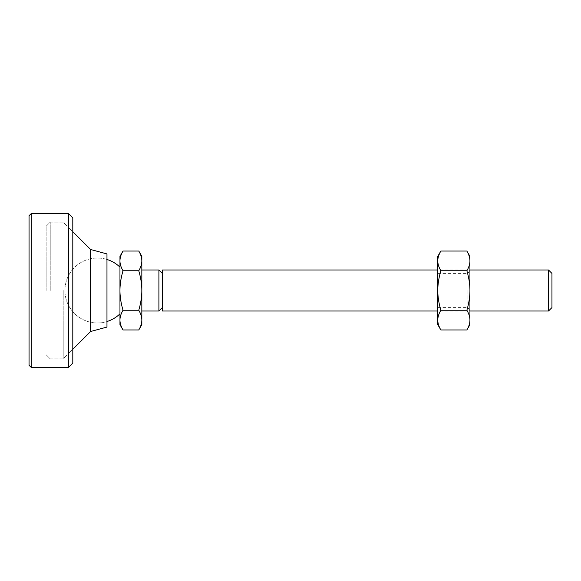 <?xml version="1.0" encoding="UTF-8"?>
<svg xmlns="http://www.w3.org/2000/svg" width="581" height="581" viewBox="0 0 581 581"><rect width="100%" height="100%" fill="white"/><g stroke="black" fill="none" stroke-linecap="round" stroke-linejoin="round"><path stroke-width="0.44" stroke-dasharray="2.9 2.18" d="M46.139 290.5L46.139 226.249L46.139 290.5M50.242 290.5L50.242 222.145L50.242 290.5M63.227 290.5L63.227 358.855L63.227 290.5M90.571 249.489L90.571 331.511M106.969 253.933L106.969 327.067M551.95 307.589L551.95 273.411M548.529 311.009L548.529 269.991M138.779 329.964C140.834 326.435 141.851 323.145 141.829 320.095C141.851 317.052 140.834 313.762 138.779 310.232C140.834 303.173 141.851 296.593 141.829 290.5L141.829 269.991L141.829 290.5C141.851 284.407 140.834 277.827 138.779 270.768L123.012 270.768C120.957 277.827 119.94 284.407 119.962 290.5L119.962 267.144L119.962 290.5C119.94 296.593 120.957 303.173 123.012 310.232C120.957 313.762 119.94 317.052 119.962 320.095C119.94 323.145 120.957 326.435 123.012 329.964M158.918 269.991L158.918 311.009M162.339 311.009L162.339 269.991M162.339 307.589L162.339 273.411L162.339 307.589M138.779 310.232L123.012 310.232M138.779 270.768C140.834 267.238 141.851 263.948 141.829 260.905C141.851 257.855 140.834 254.565 138.779 251.036M123.012 251.036C120.957 254.565 119.94 257.855 119.962 260.905C119.94 263.948 120.957 267.238 123.012 270.768M141.829 324.677L141.829 256.323M119.962 324.677L119.962 256.323M119.962 290.5L119.962 313.856L119.962 290.5M141.829 290.5L141.829 311.009L141.829 290.5M467.952 290.5L467.952 307.589L467.952 290.5M466.877 329.964C468.932 326.435 469.949 323.145 469.927 320.095C469.949 317.052 468.932 313.762 466.877 310.232C468.932 303.173 469.949 296.593 469.927 290.5L469.927 269.991L469.927 290.5C469.949 284.407 468.932 277.827 466.877 270.768L440.856 270.768C438.793 277.827 437.776 284.407 437.798 290.5L437.798 307.589L437.798 290.5C437.776 296.593 438.793 303.173 440.856 310.232C438.793 313.762 437.776 317.052 437.798 320.095C437.776 323.145 438.793 326.435 440.856 329.964M466.877 310.232L440.856 310.232M466.877 270.768C468.932 267.238 469.949 263.948 469.927 260.905C469.949 257.855 468.932 254.565 466.877 251.036M440.856 251.036C438.793 254.565 437.776 257.855 437.798 260.905C437.776 263.948 438.793 267.238 440.856 270.768M469.927 256.323L469.927 324.677M437.798 256.323L437.798 324.677M437.798 290.5L437.798 273.411L437.798 290.5M31.185 367.395L31.185 213.605M68.522 213.605L68.522 367.395M72.799 290.5L72.799 349.283L72.799 290.5M29.05 215.74L29.05 365.26M72.799 363.125L72.799 217.875M46.139 226.249L50.242 222.145L63.227 222.145L72.799 231.717L63.227 222.145L50.242 222.145L46.139 226.249M50.242 358.855L63.227 358.855L72.799 349.283L63.227 358.855L50.242 358.855L46.139 354.751L50.242 358.855M106.969 259.475A32.471 32.471 0 0 0 64.934 290.5A32.471 32.471 0 0 0 106.969 321.525A32.471 32.471 0 0 1 64.934 290.5A32.471 32.471 0 0 1 106.969 259.475M437.798 273.411L467.952 273.411L469.927 269.991L437.798 269.991M437.798 307.589L467.952 307.589L469.927 311.009L437.798 311.009"/><path stroke-width="0.87" d="M90.571 249.489L106.969 253.933L106.969 327.067L90.571 331.511L90.571 249.489L72.799 231.717M548.529 311.009L548.529 269.991L551.95 273.411L551.95 307.589L548.529 311.009L469.927 311.009M162.339 307.589L158.918 311.009L158.918 269.991L162.339 273.411M437.798 269.991L162.339 269.991L162.339 311.009L437.798 311.009M138.779 270.768C140.834 277.827 141.851 284.407 141.829 290.5C141.851 296.593 140.834 303.173 138.779 310.232L123.012 310.232C120.957 303.173 119.94 296.593 119.962 290.5C119.94 284.407 120.957 277.827 123.012 270.768C120.957 267.238 119.94 263.948 119.962 260.905C119.94 257.855 120.957 254.565 123.012 251.036L138.779 251.036C140.834 254.565 141.851 257.855 141.829 260.905C141.851 263.948 140.834 267.238 138.779 270.768L123.012 270.768M138.779 310.232C140.834 313.762 141.851 317.052 141.829 320.095C141.851 323.145 140.834 326.435 138.779 329.964L123.012 329.964C120.957 326.435 119.94 323.145 119.962 320.095C119.94 317.052 120.957 313.762 123.012 310.232M138.779 251.036L141.829 256.323L141.829 324.677L138.779 329.964M123.012 251.036L119.962 256.323L119.962 324.677L123.012 329.964M466.877 251.036C468.932 254.565 469.949 257.855 469.927 260.905C469.949 263.948 468.932 267.238 466.877 270.768L440.856 270.768C438.793 267.238 437.776 263.948 437.798 260.905C437.776 257.855 438.793 254.565 440.856 251.036L466.877 251.036L469.927 256.323L469.927 290.5C469.949 296.593 468.932 303.173 466.877 310.232C468.932 313.762 469.949 317.052 469.927 320.095C469.949 323.145 468.932 326.435 466.877 329.964L440.856 329.964C438.793 326.435 437.776 323.145 437.798 320.095C437.776 317.052 438.793 313.762 440.856 310.232C438.793 303.173 437.776 296.593 437.798 290.5C437.776 284.407 438.793 277.827 440.856 270.768M466.877 310.232L440.856 310.232M466.877 270.768C468.932 277.827 469.949 284.407 469.927 290.5L469.927 324.677L466.877 329.964M440.856 329.964L437.798 324.677L437.798 256.323L440.856 251.036M31.185 367.395L29.05 365.26L29.05 215.74L31.185 213.605L31.185 367.395L68.522 367.395L68.522 213.605L72.799 217.875L72.799 363.125L68.522 367.395M90.571 331.511L72.799 349.283M158.918 269.991L141.829 269.991M119.962 267.144A32.471 32.471 0 0 0 106.969 259.475M548.529 269.991L469.927 269.991M106.969 321.525A32.471 32.471 0 0 0 119.962 313.856M158.918 311.009L141.829 311.009M31.185 213.605L68.522 213.605"/></g></svg>
